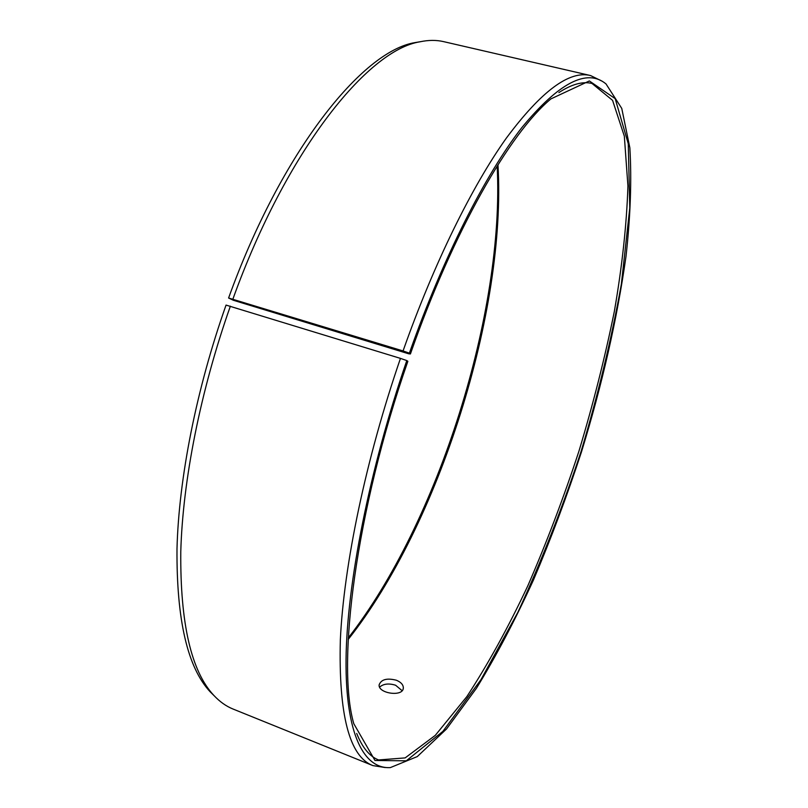 <?xml version="1.0" encoding="UTF-8"?>
<svg xmlns="http://www.w3.org/2000/svg" width="808" height="808" viewBox="0 0 808 808"><rect width="100%" height="100%" fill="white"/><g stroke="black" fill="none" stroke-linecap="round" stroke-linejoin="round"><path stroke-width="1.21" d="M356.702 733.462C362.358 747.653 369.65 756.48 378.588 759.954L405.141 757.904L435.3 735.351L466.852 696.597C487.961 664.267 508.272 627.382 527.765 585.931C546.511 542.825 563.56 497.93 578.922 451.238C593.133 404.182 604.929 357.631 614.312 311.585C622.13 266.448 626.675 224.584 627.927 185.992L624.332 136.148L612.575 100.364L592.001 83.456C582.689 81.174 571.65 84.214 558.873 92.597M408.696 353.793L410.413 353.954L409.373 353.167L403.061 350.945L228.593 298.011L233.35 300.263L408.696 353.793M409.373 353.167C443.137 257.176 485.386 174.427 521.746 127.715C558.884 82.668 586.972 68.084 606.02 83.941L621.756 108.413L629.856 147.824C631.775 180.032 630.482 216.251 625.988 256.51C617.029 319.392 602.182 384.568 581.427 452.036C566.943 496.203 550.945 538.865 533.442 580.033C515.251 619.837 496.243 655.914 476.427 688.285L446.531 728.967L417.271 756.591L390.345 767.6C364.085 769.176 345.39 734.664 346.046 659.53C346.814 584.457 369.276 469.529 406.798 360.58L407.858 361.297C355.914 510.262 336.32 663.752 353.793 723.705L374.983 760.49L406.293 760.813L442.885 731.371L480.962 679.669L517.827 612.373C541.198 561.823 562.237 508.323 580.952 451.884C598.011 394.91 611.484 339.027 621.352 284.224L629.775 207.959L628.26 143.753L615.191 98.657L589.355 80.952L550.894 98.909C510.09 132.714 453.389 230.694 410.413 353.954M406.798 360.58L400.465 358.388C365.852 458.853 343.804 565.115 340.34 639.936C338.491 714.747 349.349 756.631 372.892 765.6L385.224 767.55M601.798 81.042L590.577 75.558C569.428 70.205 541.34 91.082 506.293 138.188C472.013 186.315 433.906 263.398 403.061 350.945M400.465 358.388L226.048 305.091C196.384 388.86 178.8 478.467 176.992 548.824C176.498 619.938 187.557 667.6 210.181 691.83L214.383 695.981M420.806 41.622L414.989 42.612C362.439 50.914 281.325 151.369 228.593 298.011M230.361 306.181C200.485 390.607 182.709 480.891 180.78 551.692C180.174 623.241 191.173 671.115 213.777 695.335C219.715 701.708 226.149 706.283 233.098 709.06L372.892 765.6M590.577 75.558L443.642 41.642C436.36 39.935 428.462 39.996 419.948 41.804C367.448 50.076 286.032 151.237 232.916 299.051M348.278 637.916C438.229 522.877 504.808 311.837 497.152 166.014M348.208 639.431C439.037 524.927 506.646 310.615 497.96 164.731M396.405 680.245C400.99 682.174 403.303 684.74 403.323 687.921C403.323 697.223 378.003 693.547 379.134 684.871C381.184 679.397 386.941 677.851 396.405 680.245M402.111 690.678L395.607 685.245C388.789 683.144 383.457 683.77 379.609 687.103M210.181 691.83L213.777 695.335M414.989 42.612L419.948 41.804M403.323 687.921L403.202 688.699"/></g></svg>
